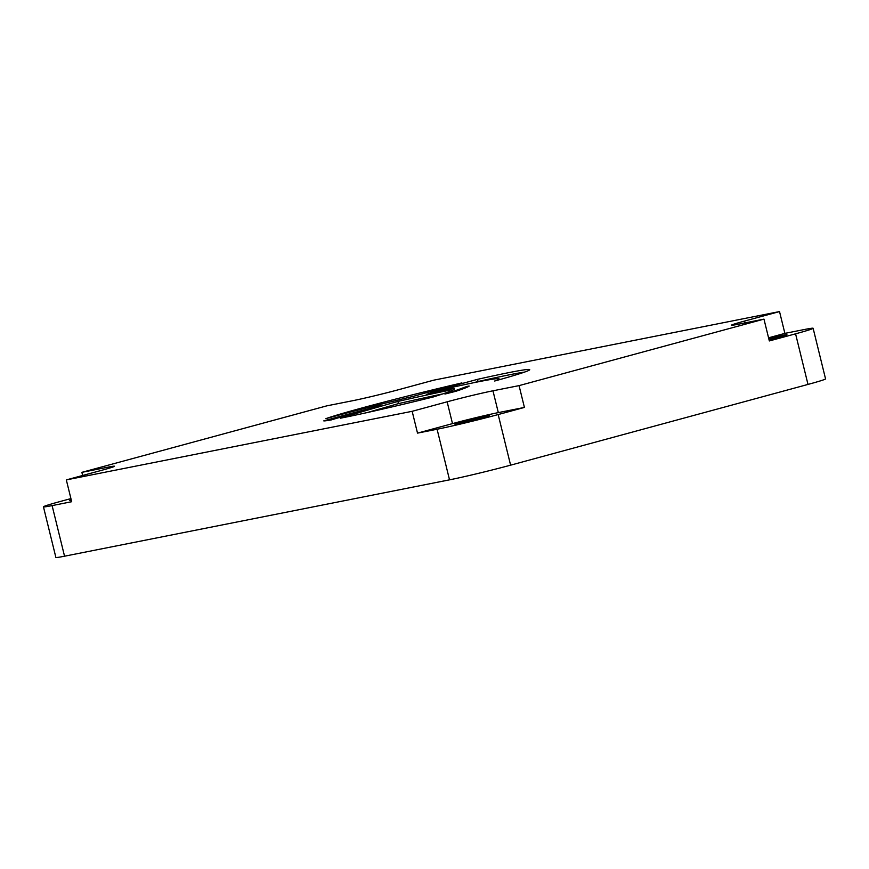 <?xml version="1.0" encoding="UTF-8"?>
<svg xmlns="http://www.w3.org/2000/svg" width="869" height="869" viewBox="0 0 869 869"><rect width="100%" height="100%" fill="white"/><g stroke="black" fill="none" stroke-linecap="round" stroke-linejoin="round"><path stroke-width="1.3" d="M451.369 388.486L436.879 391.789L451.369 388.486M431.524 392.766L426.353 394.407L432.045 393.375L443.994 390.496L432.914 392.766L440.887 390.387L431.524 392.766M363.307 407.604A107.061 3.541 -13.8 0 0 325.886 418.652A106.3 3.509 -13.8 0 1 333.088 416.675A106.3 3.509 -13.8 0 1 413.753 396.231A510.212 16.859 -13.8 0 1 461.906 382.914A107.061 3.541 -13.8 0 0 363.307 407.604M341.832 415.936A254.291 8.408 -13.8 0 0 323.768 420.889A69.498 2.292 -13.8 0 0 331.295 419.912A545.059 18.01 -13.8 0 1 380.915 405.508A254.291 8.408 -13.8 0 0 341.832 415.936M467.164 387.183L466.99 386.466A49.544 1.64 -13.8 0 0 464.567 387.281A268.336 8.864 -13.8 0 1 444.939 394.048A77.623 2.564 -13.8 0 0 456.019 391.246A180.741 5.974 -13.8 0 0 469.064 386.216A34.239 1.13 -13.8 0 0 469.206 386.064A34.239 1.13 -13.8 0 0 468.967 385.988L466.99 386.466M469.51 381.513A370.922 12.253 -13.8 0 0 430.101 392.375A106.92 3.53 -13.8 0 1 499.078 378.851A106.92 3.53 -13.8 0 1 494.667 381.013A106.659 3.519 -13.8 0 0 529.732 369.662A106.659 3.519 -13.8 0 0 477.494 379.351A370.922 12.253 -13.8 0 0 469.51 381.513M769.032 339.714A17.977 0.597 -13.8 0 0 779.917 336.933A17.977 0.597 -13.8 0 0 786.934 334.706A17.977 0.597 -13.8 0 0 768.75 338.562M482.512 417.663A17.977 0.597 -13.8 0 0 489.54 415.447A17.977 0.597 -13.8 0 0 479.84 417.283A17.977 0.597 -13.8 0 0 461.635 421.802A17.977 0.597 -13.8 0 0 454.617 424.018A17.977 0.597 -13.8 0 0 464.307 422.193A17.977 0.597 -13.8 0 0 482.512 417.663M492.962 390.8A33.706 1.119 -13.8 0 0 447.144 401.804L412.156 411.309L66.326 479.905L101.315 470.411A33.706 1.119 -13.8 0 0 114.48 466.251A33.706 1.119 -13.8 0 0 107.984 467.164L81.882 472.345L326.798 405.856L352.89 400.674A33.706 1.119 -13.8 0 0 398.708 389.67L433.696 380.177L779.526 311.569L744.537 321.074A33.706 1.119 -13.8 0 0 731.372 325.223A33.706 1.119 -13.8 0 0 737.868 324.311L763.97 319.129L519.065 385.619L492.962 390.8L498.317 412.612A33.706 1.119 -13.8 0 0 452.499 423.616L417.511 433.12L437.085 429.232A44.949 1.488 -13.8 0 0 498.176 414.556L524.42 407.431L519.065 385.619M449.088 390.311L449.056 390.322A178.33 5.898 -13.8 0 0 397.915 401.435A496.329 16.402 -13.8 0 0 340.344 418.206A104.801 3.465 -13.8 0 0 433.001 397.035A177.634 5.866 -13.8 0 0 454.476 388.801A177.634 5.866 -13.8 0 0 452.771 388.41A915.991 30.274 -13.8 0 0 449.088 390.311L449.392 391.55L449.056 390.322M70.921 498.589L61.004 501.283A44.949 1.488 -13.8 0 0 43.45 506.823A44.949 1.488 -13.8 0 0 52.107 505.606L71.682 501.717L66.326 479.905M43.45 506.823L55.877 557.431A44.949 1.488 -13.8 0 0 64.545 556.203L449.523 479.84A44.949 1.488 -13.8 0 0 510.603 465.165L807.996 384.424A44.949 1.488 -13.8 0 0 825.55 378.884L813.123 328.276A44.949 1.488 -13.8 0 0 804.455 329.503L784.881 333.381L779.526 311.569M417.511 433.12L412.156 411.309M763.97 319.129L769.326 340.941L795.569 333.826A44.949 1.488 -13.8 0 0 813.123 328.276M82.653 475.473L81.882 472.345M784.881 333.381L768.565 337.813M71.204 499.751A17.977 0.597 -13.8 0 0 69.639 500.392A17.977 0.597 -13.8 0 0 71.323 500.24M524.42 407.431L498.317 412.612M524.594 372.073A106.659 3.519 -13.8 0 0 478.037 381.534L477.494 379.351M478.037 381.534A370.922 12.253 -13.8 0 0 473.388 382.784M464.785 388.161L464.567 387.281M453.14 389.92L452.771 388.41M442.701 393.929A178.33 5.898 -13.8 0 0 398.447 403.618L397.915 401.435M398.447 403.618A496.329 16.402 -13.8 0 0 367.478 412.503M52.107 505.606L64.545 556.203M437.085 429.232L449.523 479.84M498.176 414.556L510.603 465.165M795.569 333.826L807.996 384.424M744.983 322.899L744.537 321.074M108.299 468.445L107.984 467.164M452.499 423.616L447.144 401.804M499.295 379.72L499.078 378.851"/></g></svg>
